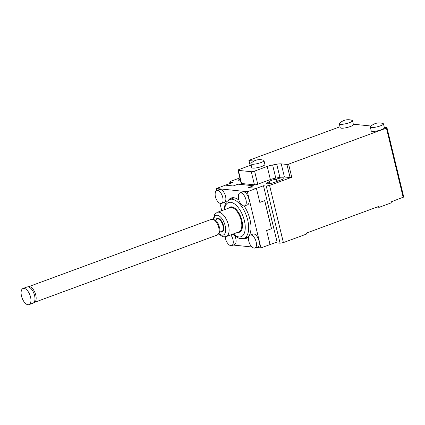 <?xml version="1.0" encoding="UTF-8"?>
<svg xmlns="http://www.w3.org/2000/svg" width="425" height="425" viewBox="0 0 425 425"><rect width="100%" height="100%" fill="white"/><g stroke="black" fill="none" stroke-linecap="round" stroke-linejoin="round"><path stroke-width="0.64" d="M30.542 297.017A8.612 4.192 -110.2 0 0 23.046 288.469A8.612 4.192 -110.2 0 0 21.505 296.087A8.612 4.192 -110.2 0 0 29.001 304.635A8.612 4.192 -110.2 0 0 30.542 297.017M29.001 304.635L33.038 303.147A8.612 4.192 -110.2 0 0 34.574 295.534A8.612 4.192 -110.2 0 0 27.083 286.981L23.046 288.469M222.732 197.349A6.89 3.352 69.8 0 1 221.499 203.442A6.89 3.352 69.8 0 1 218.721 202.502A10.88 10.88 0 0 1 215.231 193.024A6.89 3.352 69.8 0 1 216.734 190.506A6.89 3.352 69.8 0 1 222.732 197.349M216.734 190.506L219.56 189.47A6.89 3.352 69.8 0 1 225.553 196.308A6.89 3.352 69.8 0 1 224.326 202.401L221.499 203.442M256.163 241.91A6.89 3.352 69.8 0 1 254.931 248.003A6.89 3.352 69.8 0 1 252.153 247.063A10.88 10.88 0 0 1 248.662 237.586A6.89 3.352 69.8 0 1 250.166 235.073A6.89 3.352 69.8 0 1 256.163 241.91M250.166 235.073L252.992 234.032A6.89 3.352 69.8 0 1 258.984 240.869A6.89 3.352 69.8 0 1 257.752 246.962L254.931 248.003M225.34 236.81A10.88 10.88 0 0 0 228.921 244.662A6.89 3.352 -110.2 0 0 231.699 245.602A6.89 3.352 -110.2 0 0 232.932 239.509A6.89 3.352 -110.2 0 0 230.828 234.871M231.699 245.602L234.526 244.561A6.89 3.352 -110.2 0 0 235.753 238.468A6.89 3.352 -110.2 0 0 234.882 235.949M228.639 199.984A21.532 10.482 69.8 0 1 231.211 198.008A21.532 10.482 69.8 0 1 238.866 200.079M244.125 205.944A21.532 10.482 69.8 0 1 249.948 219.38A21.532 10.482 69.8 0 1 246.102 238.42A21.532 10.482 69.8 0 1 242.861 238.59M232.815 197.694A21.532 10.482 -110.2 0 0 231.784 198.714M238.462 195.426A6.89 3.352 69.8 0 1 239.966 192.907A6.89 3.352 69.8 0 1 245.963 199.75A6.89 3.352 69.8 0 1 244.731 205.843A6.89 3.352 69.8 0 1 241.952 204.903A10.88 10.88 0 0 1 238.462 195.426M239.966 192.907L242.792 191.866A6.89 3.352 69.8 0 1 248.784 198.709A6.89 3.352 69.8 0 1 247.552 204.802L244.731 205.843M290.105 177.57L284.415 176.981A7.384 1.498 -13.6 0 0 282.471 176.997A7.384 1.498 -13.6 0 0 279.905 177.352L275.793 178.107A7.384 1.498 -13.6 0 0 272.988 178.744A7.384 1.498 -13.6 0 0 270.38 179.568L257.757 184.216L254.58 171.1L267.208 166.451A7.384 1.498 166.4 0 1 269.817 165.628A7.384 1.498 166.4 0 1 272.622 164.99L276.728 164.236A7.384 1.498 166.4 0 1 279.299 163.88A7.384 1.498 166.4 0 1 281.238 163.864L286.928 164.448L290.105 177.57L291.757 177.262L269.567 185.438L266.257 186.049L263.484 185.762L277.084 241.979L270.024 244.577L266.624 230.525L271.463 228.74L264.663 200.632L259.824 202.417L256.424 188.365L248.678 187.563L253.518 185.778L238.032 184.179L233.192 185.964L225.447 185.162L216.367 188.509L247.345 191.707L260.945 247.924L256.413 247.456M263.484 185.762L247.345 191.707M221.733 210.683L219.953 203.331M216.846 190.469L216.367 188.509M252.089 247.01L233.187 245.055M230.026 183.478L229.734 182.277L232.507 182.564L225.447 185.162L233.192 185.964L238.096 184.158L253.582 185.757L248.678 187.563L256.424 188.365L259.824 202.417L264.722 200.611L271.522 228.719L266.624 230.525L270.024 244.577L260.945 247.924M246.075 237.511A21.532 10.482 -110.2 0 0 247.525 237.623M250.824 163.79L251.759 167.657A6.768 1.371 -13.6 0 0 261.885 166.43A6.768 1.371 -13.6 0 0 264.918 164.475L263.983 160.607A6.768 1.371 -13.6 0 0 263.574 160.278A11.996 11.996 0 0 0 251.037 163.312A6.768 1.371 -13.6 0 0 250.824 163.79A6.768 1.371 -13.6 0 0 260.95 162.568A6.768 1.371 -13.6 0 0 263.983 160.607M370.308 127.08L371.243 130.942A6.768 1.371 -13.6 0 0 381.368 129.721A6.768 1.371 -13.6 0 0 384.402 127.76L383.467 123.893A6.768 1.371 -13.6 0 0 383.058 123.563A11.996 11.996 0 0 0 370.52 126.597A6.768 1.371 -13.6 0 0 370.308 127.08A6.768 1.371 -13.6 0 0 380.433 125.853A6.768 1.371 -13.6 0 0 383.467 123.893M339.336 123.877L340.271 127.744A6.768 1.371 -13.6 0 0 350.397 126.517A6.768 1.371 -13.6 0 0 353.425 124.562L352.49 120.695A6.768 1.371 -13.6 0 0 352.081 120.365A11.996 11.996 0 0 0 339.543 123.399A6.768 1.371 -13.6 0 0 339.336 123.877A6.768 1.371 -13.6 0 0 349.462 122.655A6.768 1.371 -13.6 0 0 352.49 120.695M269.227 181.82A4.919 0.999 166.4 0 1 271.432 180.397A4.919 0.999 166.4 0 1 276.218 179.244L276.76 179.042A4.919 0.999 166.4 0 1 284.123 178.155A4.919 0.999 166.4 0 1 281.918 179.578L273.849 182.548A4.919 0.999 166.4 0 1 266.486 183.441A4.919 0.999 166.4 0 1 268.69 182.017L269.227 181.82L269.668 183.621M254.58 171.1A2.46 0.499 166.4 0 1 252.779 171.588A2.46 0.499 166.4 0 1 251.276 171.711L254.447 184.827A2.46 0.499 -13.6 0 0 255.951 184.705A2.46 0.499 -13.6 0 0 257.757 184.216M251.276 171.711L238.367 170.377A2.46 0.499 166.4 0 1 237.995 170.212A2.46 0.499 166.4 0 1 238.048 170.064A2.46 0.499 166.4 0 1 239.094 169.501L251.133 165.065M237.995 170.212L241.166 183.329A2.46 0.499 -13.6 0 0 241.543 183.494L238.367 170.377M384.312 127.404L386.787 127.659L386.426 128.1L288.586 164.146L286.928 164.448M250.282 165.378L248.928 160.464L249.48 160.108L340.027 126.746M275.145 242.691L280.086 243.201L283.39 242.59L306.59 234.042L306.367 233.107L378.988 206.348L379.217 207.288L391.324 202.826L391.096 201.891L403.692 197.019M379.217 207.288L377.055 207.065M229.734 182.277L230.462 181.401L239.865 177.937M353.34 124.206L371.094 126.039M240.55 180.784A4.919 0.999 166.4 0 1 238.09 180.508A4.919 0.999 166.4 0 1 240.152 179.137M254.447 184.827L241.543 183.494M266.257 186.049L280.086 243.201M283.39 242.59L269.567 185.438M249.114 160.544L254.023 161.054M276.76 181.48L276.218 179.244M217.239 235.025C219.762 233.277 220.501 230.653 219.449 227.163C218.062 224.049 217.935 219.497 211.453 219.321A8.367 4.069 69.8 0 1 218.737 227.625A8.367 4.069 69.8 0 1 217.239 235.025L34.266 302.435A8.367 4.069 -110.2 0 0 35.758 295.035A8.367 4.069 -110.2 0 0 28.48 286.732L28.146 286.875M213.78 219.316A10.46 5.089 69.8 0 1 217.287 215.247A10.46 5.089 69.8 0 1 225.176 225.771A10.46 5.089 69.8 0 1 222.1 235.158A10.46 5.089 69.8 0 1 219.008 233.516M217.244 212.335A12.92 6.29 69.8 0 1 218.737 212.16A12.92 6.29 69.8 0 1 228.485 225.16A12.92 6.29 69.8 0 1 226.174 236.582L238.887 231.901A12.92 6.29 69.8 0 0 241.193 220.474A12.92 6.29 69.8 0 0 229.952 207.65L217.244 212.335L214.689 214.386L213.276 219.188M215.958 219.72A7.236 3.522 69.8 0 1 219.762 219.109A7.236 3.522 69.8 0 1 223.486 225.595A7.236 3.522 69.8 0 1 220.41 231.795M215.358 220.182L216.623 219.21A6.758 3.288 69.8 0 1 222.939 225.68A6.758 3.288 69.8 0 1 221.244 231.752L219.651 231.837M234.265 197.8L229.697 199.484A20.671 10.062 69.8 0 1 232.082 199.208A20.671 10.062 69.8 0 1 247.679 220.007A20.671 10.062 69.8 0 1 243.987 238.282L248.556 236.597M224.496 209.663A18.211 8.861 69.8 0 1 230.632 202.295A18.211 8.861 69.8 0 1 244.375 220.612A18.211 8.861 69.8 0 1 239.015 236.959A18.211 8.861 69.8 0 1 233.431 233.909M228.714 208.107A13.414 6.529 69.8 0 1 241.857 220.352A13.414 6.529 69.8 0 1 237.644 232.358M291.757 177.262L288.586 164.146M279.905 177.352L276.728 164.236M272.622 164.99L275.793 178.107M386.426 128.1L403.197 197.434M270.38 179.568L267.208 166.451M281.238 163.864L284.415 176.981M269.094 183.701L268.69 182.017M276.76 179.042L277.302 181.278M33.915 302.542L34.266 302.435M211.453 219.321L28.48 286.732M218.716 233.941L222.349 236.497L223.863 236.863L226.174 236.582M229.697 199.484L226.52 201.833L225.686 203.086L224.262 207.267L223.975 209.854M232.911 234.101L234.882 235.949L238.951 238.266L240.778 238.664L243.987 238.282M403.75 197.078L386.978 127.744M250.128 165.437L248.928 160.464"/></g></svg>
